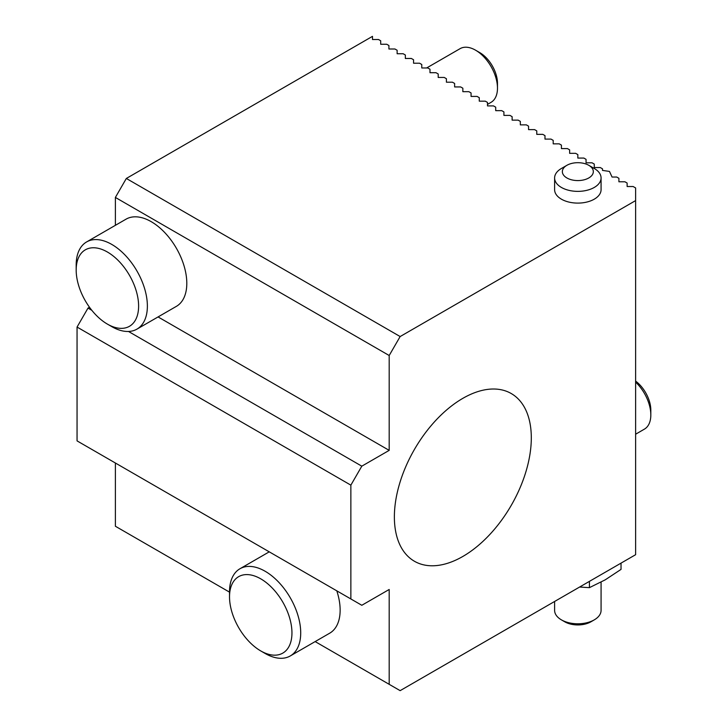 <?xml version="1.0" encoding="UTF-8"?>
<svg xmlns="http://www.w3.org/2000/svg" width="727" height="727" viewBox="0 0 727 727"><rect width="100%" height="100%" fill="white"/><g stroke="black" fill="none" stroke-linecap="round" stroke-linejoin="round"><path stroke-width="1.09" d="M115.384 225.325L115.384 197.435L126.334 178.46L372.488 36.35L372.488 39.512L378.513 39.512L380.703 40.776L380.703 44.256L386.728 44.256L388.918 45.519L388.918 49L394.943 49L397.133 50.263L397.133 53.734L403.158 53.734L405.348 55.007L405.348 58.478L411.364 58.478L413.563 59.75L413.563 63.222L419.579 63.222L421.769 64.485L421.769 67.965L427.794 67.965L429.984 69.229L429.984 72.709L436.009 72.709L438.199 73.972L438.199 77.453L444.224 77.453L446.414 78.716L446.414 82.196L452.439 82.196L454.629 83.46L454.629 86.94L460.654 86.94L462.845 88.203L462.845 91.675L468.87 91.675L471.06 92.947L471.06 96.418L477.085 96.418L479.275 97.682L479.275 101.162L485.3 101.162L487.49 102.425L487.49 105.906L493.506 105.906L495.705 107.169L495.705 110.649L501.721 110.649L503.911 111.913L503.911 115.393L509.936 115.393L512.126 116.656L512.126 120.137L518.151 120.137L520.341 121.4L520.341 124.871L526.366 124.871L528.556 126.144L528.556 129.615L534.581 129.615L536.771 130.878L536.771 134.359L542.796 134.359L544.986 135.622L544.986 139.102L551.011 139.102L553.202 140.366L553.202 143.846L559.227 143.846L561.417 145.109L561.417 148.59L567.442 148.59L569.632 149.853L569.632 153.333L575.648 153.333L577.838 154.597L577.838 158.068L583.863 158.068L586.053 159.34L586.053 162.812L592.078 162.812L594.268 164.075L594.268 167.555L600.293 167.555L602.483 168.818L602.483 170.4L609.471 171.427L612.052 177.043L616.723 177.043L618.913 178.306L618.913 181.786L624.938 181.786L627.128 183.05L627.128 186.53L633.153 186.53L635.616 187.948L635.616 554.701L400.141 690.65L315.154 641.587M126.334 178.46L400.141 336.546L389.19 355.512L389.19 450.367L361.81 466.171L350.859 485.145L350.859 598.957L361.81 605.282L389.19 589.479L389.19 684.325M635.616 200.597L400.141 336.546M588.797 165.311L594.268 168.473A23.237 13.413 180 0 1 601.075 177.951L601.075 189.692A23.237 13.413 180 0 1 586.771 202.07A23.237 13.413 180 0 1 561.462 199.207A23.237 13.413 180 0 1 561.417 199.171A23.237 13.413 180 0 1 554.61 189.692L554.61 177.951A23.237 13.413 180 0 1 561.417 168.473L566.887 165.311A15.485 8.942 0 0 0 566.924 177.979A15.485 8.942 0 0 0 588.815 177.942A15.485 8.942 0 0 0 588.797 165.311A15.485 8.942 0 0 0 566.887 165.311M462.845 398.341A96.827 55.906 -60 0 1 511.254 393.543A96.827 55.906 -60 0 1 511.254 505.347A96.827 55.906 -60 0 1 414.426 561.253A96.827 55.906 -60 0 1 399.586 483.664A96.827 55.906 -60 0 1 462.845 398.341M229.523 592.141L115.384 526.248L115.384 463.008M91.811 310.293L88.003 308.094L77.053 327.059L77.053 440.88L350.859 598.957M88.003 308.094L89.485 307.239M77.053 327.059L350.859 485.145M229.523 596.858A44.147 25.49 -120 0 0 260.739 650.919A44.147 25.49 -120 0 0 291.954 632.899A44.147 25.49 -120 0 0 260.739 578.837A44.147 25.49 -120 0 0 229.523 596.858L229.523 591.796A50.336 29.062 60 0 1 239.946 568.759A50.336 29.062 60 0 1 265.119 571.249A50.336 29.062 60 0 1 298.006 615.605A50.336 29.062 60 0 1 290.282 655.945L329.713 633.181A50.336 29.062 -120 0 0 336.81 590.851M389.19 355.512L115.384 197.435M136.949 329.122L176.379 306.358A50.336 29.062 -120 0 0 184.095 266.027A50.336 29.062 -120 0 0 151.207 221.662A50.336 29.062 -120 0 0 126.035 219.172L86.613 241.937A50.336 29.062 60 0 1 111.776 244.426A50.336 29.062 60 0 1 144.664 288.783A50.336 29.062 60 0 1 136.949 329.122A50.336 29.062 60 0 1 111.776 326.632L107.396 324.106A44.147 25.49 -120 0 0 138.612 306.076A44.147 25.49 -120 0 0 107.396 252.015A44.147 25.49 -120 0 0 76.181 270.035A44.147 25.49 -120 0 0 107.396 324.106M389.19 450.367L158.068 316.927M361.81 466.171L128.488 331.467M635.616 381.093A25.036 14.458 60 0 1 650.819 410.11L650.819 414.963A30.979 17.884 -120 0 0 635.616 382.102M635.616 434.219L644.404 429.139A30.979 17.884 -120 0 0 650.819 414.963M290.282 655.945A50.336 29.062 60 0 1 265.119 653.455L260.739 650.919M475.576 50.199L479.775 52.626A25.036 14.458 60 0 1 497.477 83.287L497.477 88.14A30.979 17.884 -120 0 0 475.576 50.199A30.979 17.884 -120 0 0 460.082 48.664L426.658 67.965M487.49 104.388L491.061 102.325A30.979 17.884 -120 0 0 497.477 88.14M76.181 270.035L76.181 264.982A50.336 29.062 60 0 1 86.613 241.937M579.619 587.034L589.415 587.652L589.415 581.373M621.031 563.125L621.031 569.395L605.218 579.837L589.415 587.652M594.268 619.867L590.915 621.812A18.484 10.669 180 0 1 564.77 621.812L561.417 619.867A23.237 13.413 0 0 0 594.268 619.867L594.268 619.867A23.237 13.413 0 0 0 601.075 610.389L601.075 582.127M554.61 601.465L554.61 610.389A23.237 13.413 0 0 0 561.417 619.867M601.075 177.951A23.237 13.413 180 0 1 586.771 190.338A23.237 13.413 180 0 1 561.462 187.475A23.237 13.413 180 0 1 554.61 177.951M269.244 551.838L239.946 568.759"/></g></svg>
